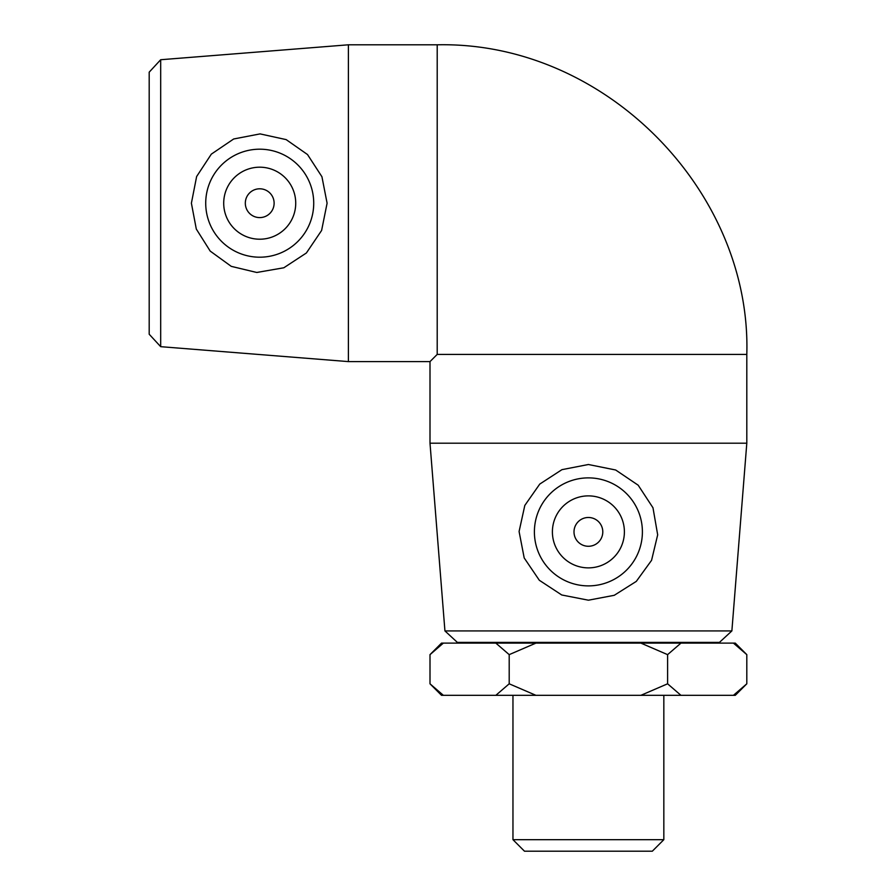 <?xml version="1.0" encoding="UTF-8"?>
<svg xmlns="http://www.w3.org/2000/svg" width="896" height="896" viewBox="0 0 896 896"><rect width="100%" height="100%" fill="white"/><g stroke="black" fill="none" stroke-linecap="round" stroke-linejoin="round"><path stroke-width="1.34" d="M680.949 695.318L667.598 683.805L667.598 654.64L680.949 643.115L733.443 643.115L746.805 654.64L746.805 683.805L733.443 695.318L535.909 695.318L509.197 683.805L495.846 695.318L443.352 695.318L430.002 683.805L430.002 654.64L443.352 643.115L495.846 643.115L509.197 654.64L509.197 683.805M667.598 683.805L640.898 695.318M509.197 654.64L535.909 643.115L640.898 643.115L667.598 654.64M495.846 695.318L535.909 695.318M430.002 683.805L441.515 695.318L443.352 695.318M733.443 695.318L735.28 695.318L746.805 683.805M443.352 643.115L441.515 643.115L430.002 654.64M746.805 654.64L735.28 643.115L733.443 643.115M535.909 643.115L495.846 643.115M680.949 643.115L640.898 643.115M160.686 59.73L149.195 72.162L149.195 334.242L160.686 346.674L160.686 59.73L348.398 44.8L348.398 361.603L430.002 361.603L437.203 354.402L746.805 354.402C751.677 192.002 605.651 41.149 437.203 44.8L437.203 354.402M327.096 203.202L321.608 230.462L306.387 252.986L283.819 267.781L256.771 272.474L231.269 266.358L210.202 251.093L196.302 229.051L191.397 203.202L196.627 176.534L211.333 154.134L233.666 138.992L260.098 133.896L286.16 139.608L307.518 154.549L321.933 176.736L327.096 203.202M444.931 630.918L457.363 642.398L719.443 642.398L731.875 630.918L444.931 630.918L430.002 443.195L746.805 443.195L746.805 354.402M588.403 464.509L615.664 469.997L638.187 485.206L652.982 507.786L657.675 534.834L651.56 560.336L636.283 581.403L614.253 595.302L588.403 600.197L561.736 594.978L539.325 580.272L524.194 557.939L519.086 531.507L524.81 505.434L539.75 484.086L561.938 469.661L588.403 464.509M512.96 839.675L524.485 851.2L652.322 851.2L663.835 839.675L512.96 839.675L512.96 695.318M473.2 643.115L473.2 642.398M588.403 517.485A14.403 14.403 0 0 0 575.926 539.078A14.403 14.403 0 0 0 600.869 539.078A14.403 14.403 0 0 0 588.403 517.485M588.403 495.88A35.997 35.997 0 0 1 619.573 549.875A35.997 35.997 0 0 1 557.222 549.875A35.997 35.997 0 0 1 588.403 495.88M588.403 585.883A53.995 53.995 0 0 1 534.397 531.877A53.995 53.995 0 0 1 588.403 477.882A53.995 53.995 0 0 1 642.398 531.877A53.995 53.995 0 0 1 588.403 585.883M274.12 203.202A14.403 14.403 0 0 1 252.515 215.667A14.403 14.403 0 0 1 252.515 190.725A14.403 14.403 0 0 1 274.12 203.202M295.725 203.202A35.997 35.997 0 0 1 241.718 234.382A35.997 35.997 0 0 1 241.718 172.021A35.997 35.997 0 0 1 295.725 203.202M205.722 203.202A53.995 53.995 0 0 1 259.717 149.195A53.995 53.995 0 0 1 313.723 203.202A53.995 53.995 0 0 1 259.717 257.197A53.995 53.995 0 0 1 205.722 203.202M160.686 346.674L348.398 361.603M731.875 630.918L746.805 443.195M663.835 839.675L663.835 695.318M703.595 643.115L703.595 642.398M430.002 443.195L430.002 361.603M348.398 44.8L437.203 44.8"/></g></svg>
